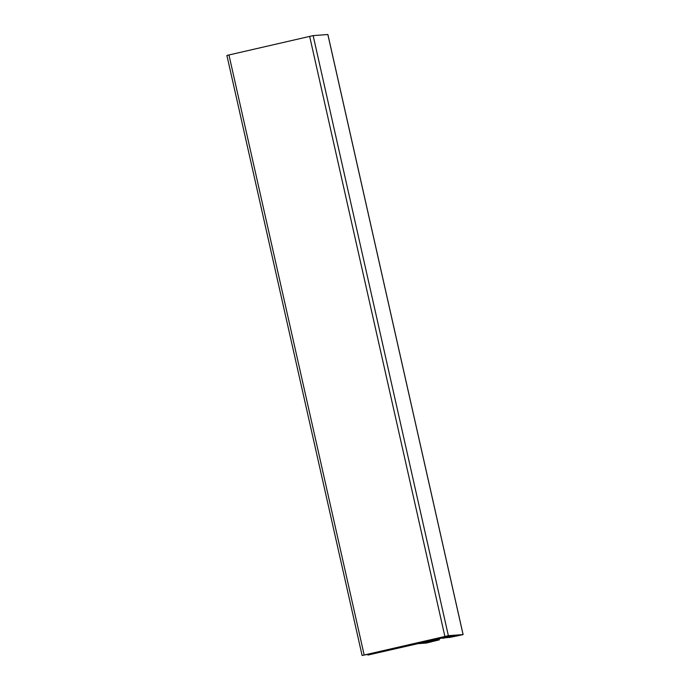 <?xml version="1.0" encoding="UTF-8"?>
<svg xmlns="http://www.w3.org/2000/svg" width="690" height="690" viewBox="0 0 690 690"><rect width="100%" height="100%" fill="white"/><g stroke="black" fill="none" stroke-linecap="round" stroke-linejoin="round"><path stroke-width="1.03" d="M447.75 636.629L443.981 636.767L416.898 642.994L422.651 642.407L447.715 636.482M327.845 34.526L313.139 35.613L226.889 55.442L362.112 655.5L448.371 635.671L463.111 634.567L458.151 635.697L449.63 636.335L422.565 642.571L431.129 641.924L426.161 643.054L417.821 643.684L367.943 655.06L416.751 643.77L411.818 644.141L362.112 655.5M434.528 640.26L426.058 642.304L434.528 640.26M425.946 641.795L426.058 642.304M436.77 640.096L428.3 642.131L436.77 640.096M439.013 639.923L430.543 641.967L439.013 639.923M448.974 637.569L458.151 635.697L448.923 637.353M446.732 637.741L455.909 635.861L446.68 637.517M444.489 637.914L453.666 636.033L442.73 638.336L444.412 637.543M372.971 653.335L365.062 654.905L372.971 653.335M385.279 650.506L377.37 652.067L385.279 650.506M397.578 647.677L389.669 649.238L397.578 647.677M376.878 652.731L369.995 654.525L376.878 652.731M369.866 653.956L369.995 654.525L369.866 653.956M389.186 649.894L382.303 651.696L389.186 649.894M382.174 651.119L382.303 651.696M401.485 647.065L394.602 648.867L401.485 647.065M394.473 648.289L394.602 648.867M422.651 642.407L422.487 641.683M421.331 641.95L421.487 642.649M309.646 36.337L444.877 636.396M448.371 635.671L313.139 35.613M364.165 654.974L228.942 54.907M327.845 34.5L463.076 634.559M434.847 639.742L435.002 640.441M437.012 639.242L437.244 640.268M367.943 655.06L367.787 654.361M463.111 634.567L327.888 34.5M437.132 639.984L436.968 639.25M439.375 639.82L439.142 638.75M376.99 652.688L376.878 652.188M389.298 649.859L389.177 649.35M401.597 647.03L401.485 646.521"/></g></svg>
